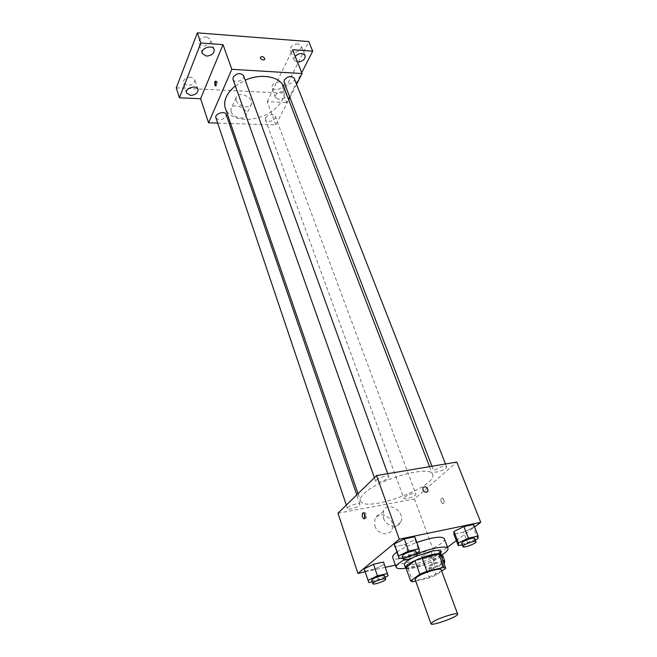 <?xml version="1.0" encoding="UTF-8"?>
<svg xmlns="http://www.w3.org/2000/svg" width="657" height="657" viewBox="0 0 657 657"><rect width="100%" height="100%" fill="white"/><g stroke="black" fill="none" stroke-linecap="round" stroke-linejoin="round"><path stroke-width="0.49" stroke-dasharray="3.29 2.46" d="M441.217 569.816C442.941 572.756 415.676 582.677 415.101 579.318M415.709 581.018L429.391 577.815L436.248 575.006L441.693 571.097M405.911 567.656L408.022 568.469L424.619 564.724L431.435 561.916L440.757 554.96M406.157 568.354C410.658 570.843 439.196 560.454 441.028 555.658M439.927 551.453C442.383 555.847 405.238 569.373 404.293 564.429M411.882 558.146L415.068 556.635M424.619 564.724L429.391 577.815M408.022 568.469L412.736 581.716M431.435 561.916L436.248 575.006M403.94 559.912L416.784 553.892M441.167 555.296C430.064 561.456 418.279 565.743 405.812 568.165M396.82 552.151C401.616 548.817 408.276 545.589 416.793 542.452M444.304 538.641C447.918 545.351 394.249 564.88 392.705 557.415M462.216 544.793L467.924 543.544L463.514 532.17L453.888 534.198L463.514 532.17L473.319 527.374L473.623 524.532L473.319 527.374L477.811 538.781M440.519 552.02L440.469 549.572L431.066 551.625L421.802 556.142L422.04 558.524L431.353 556.463L440.519 552.02L440.469 549.572L431.066 551.625L421.802 556.142L422.04 558.524L431.353 556.463L440.519 552.02L444.617 562.975M395.391 565.086L435.665 556.142L447.54 547.224M456.344 540.612L474.568 526.939M365.161 571.795L385.355 567.311M402.831 557.785L409.442 556.339L405.197 544.489L394.882 546.673L405.197 544.489L415.06 539.586L414.723 536.777L415.06 539.586L419.38 551.469M368.856 582.611L364.167 568.839L365.021 571.171L374.966 568.962L384.181 564.429L383.532 562.031L388.106 575.828M363.888 493.768C377.529 479.314 431.197 464.442 432.544 474.461C438.506 486.574 363.674 513.815 360.463 500.7C359.864 498.893 361.005 496.585 363.888 493.768M337.977 513.216L414.485 499L456.763 462.076M404.498 497.103C409.368 494.072 413.146 493.013 415.84 493.916C416.858 495.813 404.285 500.42 403.825 498.318L404.498 497.103M434.786 470.108C439.886 466.864 443.82 465.756 446.596 466.766C447.737 468.852 434.556 473.845 433.998 471.537L434.786 470.108M376.379 480.086C378.917 477.409 388.509 474.814 388.829 476.703C389.979 478.969 376.28 483.905 375.73 481.425L376.379 480.086M359.42 505.381L359.995 504.223C359.576 501.973 346.469 506.555 347.512 508.592C347.783 510.333 357.063 507.828 359.42 505.381M414.485 499L435.665 556.142M374.835 525.814C377.364 534.166 389.231 536.736 391.925 529.575C396.894 519.424 378.933 508.124 374.876 518.866L374.835 525.814M443.483 503.549C444.575 501.447 444.206 499.607 442.375 498.022C440.256 499.18 440.321 501.069 442.555 503.714L443.483 503.549C444.575 501.447 444.206 499.607 442.366 498.022C440.256 499.18 440.313 501.069 442.555 503.714L443.483 503.549M363.978 513.068L365.103 512.567C367.189 515.375 367.263 517.355 365.317 518.513L364.964 518.291M383.483 518.135C386.094 526.594 398.117 529.222 400.795 522.003C405.763 511.754 387.54 500.281 383.491 511.113L383.483 518.135M422.952 489.876L422.911 487.806M235.37 85.977L245.225 80.187M283.808 87.053C287.791 97.277 277.049 111.074 261.494 116.642C245.989 122.383 228.899 118.712 225.367 108.315M215.939 117.89C219.019 120.806 222.378 120.305 225.992 116.396L226.139 114.515M294.213 78.298C296.102 82.421 285.483 86.667 284.095 82.347M243.558 75.588C245.431 80.006 234.377 83.94 233.013 79.341M265.609 117.792C269.115 114.055 272.318 113.497 275.217 116.117C276.901 119.952 266.619 123.762 265.412 119.755L265.609 117.792M217.689 123.081L229.203 123.442M230.591 123.483L275.825 124.912L288.686 99.749M289.885 97.392L296.57 84.31M176.257 87.866L282.929 93.097L286.518 102.508L301.727 72.689M275.825 124.912L267.21 101.654L286.518 102.508M231.124 111.682C232.956 117.997 245.365 120.601 246.268 114.909C248.289 108.06 232.184 101.925 230.919 109.095L231.124 111.682M267.21 101.654L292.587 49.718M284.317 88.826L283.923 84.794C282.453 85.788 282.28 87.332 283.397 89.426L284.317 88.826L283.914 84.794C282.453 85.788 282.28 87.332 283.397 89.426L284.317 88.826M215.989 81.78L216.794 81.197C217.82 83.365 217.681 84.967 216.367 86.01L215.89 85.361M236.257 100.373C238.13 106.73 250.67 109.423 251.557 103.716C253.569 96.858 237.284 90.6 236.044 97.786L236.257 100.373M260.435 58.103L260.361 57.364M297.531 62.144L294.081 60.124L295.174 56.223M278.839 99.396L275.455 97.482C273.534 93.204 284.768 88.859 286.173 93.327C286.28 96.801 283.832 98.821 278.839 99.396M282.929 93.097L308.749 41.563M279.192 81.92C274.207 82.47 271.768 84.49 271.883 87.989L275.258 89.935C280.235 89.377 282.658 87.348 282.535 83.858L279.192 81.92M190.694 77.058C185.652 77.51 183.18 79.505 183.287 83.045L187.368 85.492C192.402 85.04 194.858 83.037 194.743 79.489L190.694 77.058M206.561 36.858C201.206 37.293 198.628 39.477 198.808 43.419L202.939 46.023C208.277 45.579 210.848 43.387 210.651 39.445L206.561 36.858M297.892 43.847C292.611 44.397 290.065 46.606 290.254 50.474L293.638 52.519C298.902 51.952 301.44 49.735 301.235 45.867L297.892 43.847M372.174 581.847L378.834 580.328L385.092 577.289M384.583 575.803C385.445 577.363 371.944 582.135 371.681 580.361M365.021 571.171L374.966 568.962L378.834 580.328M374.966 568.962L384.181 564.429M443.015 560.988L435.18 562.762L425.843 567.246L426.04 569.529L435.377 567.393L443.886 563.328M429.842 566.334C434.983 563.492 438.868 562.318 441.488 562.819C442.342 564.256 429.349 569.011 429.07 567.361L429.842 566.334M440.469 549.572L442.342 554.574M431.066 551.625L435.18 562.762M421.802 556.142L425.843 567.246M422.04 558.524L426.04 569.529M431.353 556.463L435.377 567.393M431.008 569.52C436.166 566.687 440.05 565.513 442.662 565.989C443.516 567.402 430.507 572.165 430.228 570.539L431.008 569.52M409.442 556.339L416.431 552.915M415.824 551.256C416.801 552.98 402.601 558.113 402.256 556.159M405.197 544.489L415.06 539.586M467.924 543.544L475.315 539.98M474.699 538.412C475.66 540.005 462.002 545.121 461.641 543.314M463.514 532.17L473.319 527.374M365.103 512.567L363.625 512.846M365.317 518.513L364.717 518.628M383.491 511.113L374.876 518.866M400.795 522.003L391.925 529.575M358.04 493.662L360.463 500.7M429.547 466.659L432.544 474.461M359.995 504.223L356.784 494.877M347.512 508.592L346.321 505.077M431.961 466.248L433.998 471.537M445.495 463.973L446.596 466.766M374.408 477.705L375.73 481.425M387.737 473.689L388.829 476.703M265.412 119.755L403.825 498.318M275.217 116.117L415.84 493.916M216.794 81.197L215.512 81.131M216.367 86.01L215.389 85.96M236.044 97.786L230.919 109.095M251.557 103.716L246.268 114.909M305.135 55.508L301.235 45.867M294.081 60.124L290.254 50.474M214.174 49.521L210.651 39.445M202.257 53.521L198.808 43.419M198.028 89.385L194.743 79.489M186.498 92.974L183.287 83.045M286.173 93.327L282.535 83.858M275.455 97.482L271.883 87.989M429.07 567.361L430.228 570.539M441.488 562.819L442.662 565.989"/><path stroke-width="0.99" d="M432.676 621.998C438.424 618.073 457.65 611.996 457.642 614.09C459.128 616.365 431.312 626.491 430.984 623.789L432.676 621.998M430.984 623.789L415.101 579.318L416.661 577.273C422.123 572.953 441.028 567.229 441.217 569.816L457.642 614.09M410.641 580.985L405.911 567.656L414.986 560.676L419.848 574.177L410.641 580.985L412.736 581.716L415.709 581.018M441.693 571.097L445.709 568.206L443.82 567.385L426.919 571.27L419.848 574.177M443.82 567.385L438.851 554.048L422.008 557.777L426.919 571.27M414.986 560.676L422.008 557.777M438.851 554.048L440.74 554.902L445.668 568.1M441.028 555.658L441.151 554.746C440.527 553.564 437.496 553.539 432.084 554.68C420.349 557.128 403.874 565.258 405.468 567.73L406.157 568.354M415.068 556.635L430.852 551.346C436.264 550.221 439.287 550.254 439.927 551.453L441.151 554.746M405.468 567.73L404.293 564.429L406.33 561.505L411.882 558.146M405.812 568.165C400.08 569.069 396.869 568.781 396.163 567.295C395.843 566.301 396.803 564.905 399.045 563.123L403.94 559.912M416.784 553.892C431.706 547.913 447.318 545.261 448 548.431C448.411 550.016 446.136 552.307 441.167 555.296M396.163 567.295L392.705 557.415C392.369 556.372 393.305 554.951 395.53 553.128L396.82 552.151M416.793 542.452C432.503 537.171 441.668 535.898 444.304 538.641L448 548.431M475.315 539.98L477.811 538.781L478.165 536.046L473.623 524.532L463.908 526.553L453.987 531.431L453.888 534.198L458.282 545.655L462.216 544.793M447.54 547.224L456.344 540.612M474.568 526.939L480.743 522.299L399.284 539.208L357.925 573.405L365.161 571.795M385.355 567.311L395.391 565.086M416.431 552.915L419.38 551.469L419.092 548.776L414.723 536.777L404.301 538.945L394.323 543.939L399.095 558.606L402.831 557.785M385.092 577.289L388.106 575.828L383.532 562.031L373.48 564.232L364.167 568.839L368.856 582.611L372.174 581.847M480.743 522.299L456.763 462.076L376.609 475.561L399.284 539.208M422.952 489.876L422.911 487.806C425.859 485.852 427.567 486.936 428.027 491.042C426.377 492.939 424.685 492.553 422.952 489.876C424.685 492.553 426.377 492.939 428.027 491.05L428.027 491.042M376.609 475.561L337.977 513.216L357.925 573.405M362.754 513.002L363.625 512.846C365.703 515.663 365.777 517.642 363.838 518.8C362.138 517.108 361.777 515.178 362.754 513.002M364.964 518.291L363.978 513.068M422.911 487.806C425.859 485.852 427.567 486.936 428.027 491.05M358.04 493.662L225.367 108.315C224.201 104.849 224.48 101.121 226.205 97.113C228.012 93.097 231.067 89.385 235.37 85.977M245.225 80.187C261.379 72.919 280.325 76.573 283.808 87.053L429.547 466.659M356.784 494.877L226.139 114.515C224.981 110.294 214.281 113.825 215.939 117.89L346.321 505.077M431.961 466.248L284.095 82.347L284.3 80.072C287.906 76.113 291.207 75.522 294.213 78.298L445.495 463.973M374.408 477.705L233.013 79.341L233.153 77.206C236.865 73.026 240.331 72.484 243.558 75.588L387.737 473.689M296.57 84.31L302.072 73.551L231.822 69.314L208.573 122.793L217.689 123.081M229.203 123.442L230.591 123.483M288.686 99.749L289.885 97.392M231.822 69.314L223.027 44.643L200.853 43.017L197.363 32.85L308.749 41.563L312.699 51.189L292.587 49.718L302.072 73.551M260.435 58.103L260.361 57.364C262.299 55.985 263.802 56.584 264.878 59.146C263.564 60.51 262.086 60.157 260.435 58.103C262.086 60.157 263.564 60.51 264.878 59.146L264.878 59.146C263.802 56.584 262.299 55.993 260.361 57.364M197.363 32.85L176.257 87.866L179.418 97.794L200.599 98.731L208.573 122.793M223.027 44.643L200.599 98.731M214.691 81.764L215.512 81.131C216.547 83.299 216.399 84.901 215.085 85.944L214.691 81.764M215.89 85.361L215.989 81.78M295.174 56.223C299.354 52.905 302.672 52.667 305.135 55.508C305.333 59.319 302.795 61.528 297.531 62.144M301.727 72.689L312.699 51.189M206.405 56.091L202.257 53.521C200.155 48.331 212.63 44.142 214.174 49.521C214.354 53.439 211.768 55.631 206.405 56.091M190.596 95.388L186.498 92.974C184.625 88.178 196.706 84.424 198.028 89.385C198.127 92.908 195.646 94.912 190.596 95.388M200.853 43.017L179.418 97.794M387.507 573.536L377.414 575.811L368.043 580.386M372.79 583.671L371.681 580.361L372.322 579.417C374.835 577.257 384.468 574.423 384.583 575.803L385.708 579.104C386.571 580.632 373.053 585.412 372.79 583.671L373.439 582.726C375.968 580.583 385.61 577.741 385.708 579.104M383.532 562.031L373.48 564.232L377.414 575.811M373.48 564.232L364.167 568.839M443.886 563.328L444.617 562.975L444.608 560.626L443.015 560.988M442.342 554.574L444.608 560.626M419.092 548.776L408.638 551.034L398.577 555.986L399.095 558.606M403.48 559.608L402.256 556.159L403.02 555.025C405.788 552.66 415.659 549.753 415.824 551.256L417.072 554.697C418.033 556.397 403.817 561.538 403.48 559.608L404.252 558.483C407.028 556.134 416.916 553.219 417.072 554.697M414.723 536.777L404.301 538.945L408.638 551.034M404.301 538.945L394.323 543.939L398.577 555.986M394.323 543.939L394.882 546.673M478.165 536.046L468.425 538.14L458.422 542.994L458.282 545.655M462.914 546.616L461.641 543.314L462.561 542.091C465.452 539.816 474.526 537.073 474.699 538.412L475.988 541.713C476.941 543.282 463.267 548.406 462.914 546.616L463.834 545.409C466.741 543.142 475.824 540.391 475.988 541.713M473.623 524.532L463.908 526.553L468.425 538.14M463.908 526.553L453.987 531.431L458.422 542.994M453.987 531.431L453.888 534.198M440.74 554.902L445.684 568.157M364.717 518.628L363.838 518.8"/></g></svg>
